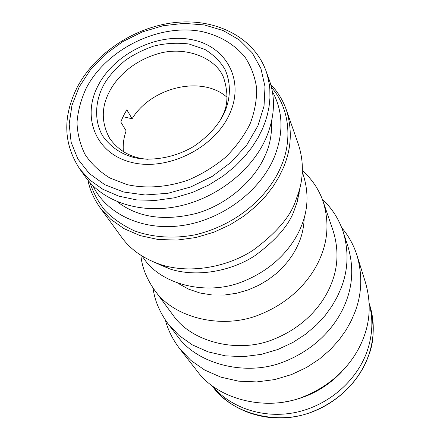 <?xml version="1.0" encoding="UTF-8"?>
<svg xmlns="http://www.w3.org/2000/svg" width="440" height="440" viewBox="0 0 440 440"><rect width="100%" height="100%" fill="white"/><g stroke="black" fill="none" stroke-linecap="round" stroke-linejoin="round"><path stroke-width="0.66" d="M212.19 385.869C230.896 408.139 263.874 419.089 295.922 412.368C327.976 405.603 356.076 381.552 366.757 352.259C372.609 335.72 373.417 319.506 369.182 303.622M341.291 372.218C325.633 388.443 306.68 398.365 284.427 401.99M196.999 370.876L197.522 371.547C218.587 400.318 267.966 411.686 303.897 396.583C339.763 381.959 357.038 355.636 363.764 337.233C370.343 319.902 370.931 301.736 365.536 282.722L357.005 255.398C353.705 245.108 348.623 235.901 341.748 227.772M165.435 320.183C167.954 330.039 172.782 339.647 179.927 349.014L190.949 360.465L204.732 370.073L220.831 377.135L238.486 381.15L256.779 381.92L274.753 379.577L291.566 374.55L306.631 367.439L319.611 358.897L330.413 349.531L339.125 339.851L345.945 330.242L351.12 320.969L354.915 312.202C361.911 294.074 362.61 275.143 357.005 255.398M177.188 335.775L177.694 336.435C198.22 365.216 247.979 376.761 284.675 361.488C321.272 346.698 339.07 320.139 346.022 301.68C352.924 284.026 353.562 265.612 347.93 246.439L343.173 231.743C338.882 219.032 331.942 208.214 322.344 199.281M153.048 288.03C154.534 300.185 159.627 312.235 168.328 324.175L178.959 335.423L192.357 344.883L208.093 351.863L225.44 355.85L243.485 356.642L261.267 354.37L277.943 349.443L292.914 342.447L305.833 334.037L316.602 324.819L325.298 315.298L332.107 305.85L337.282 296.736L341.083 288.129C348.211 270.067 348.909 251.273 343.173 231.743M172.75 314.721L173.201 315.337C191.791 342.386 238.381 353.683 273.174 339.471C307.835 325.721 324.819 300.768 331.458 283.498C338.206 266.591 338.762 249.024 333.13 230.786L323.048 201.229C318.731 189.101 311.823 178.904 302.335 170.638M140.877 255.288C141.906 266.981 146.493 278.636 154.649 290.257C173.861 318.269 222.706 329.78 259.391 314.732C295.939 300.168 313.951 274.043 321.019 256.025C328.202 238.381 328.878 220.115 323.048 201.229M178.624 283.652L188.661 289.157L199.958 293.002L212.064 294.971L224.477 295.02L236.676 293.255L248.215 289.905L258.764 285.291L268.103 279.752L276.155 273.631L282.915 267.207L288.464 260.722L292.919 254.348L296.406 248.21L299.074 242.38C302.258 234.696 303.963 226.512 304.183 217.833M164.896 266.569L166.634 267.894M298.045 199.007L297.974 197.313M143.418 257.923L143.836 258.506C161.2 284.818 207.119 295.955 242.127 281.826C276.975 268.153 294.327 243.518 301.152 226.617C308.248 209.693 308.891 192.258 303.089 174.317L302.28 172.056M154.798 262.477L169.873 268.989C198.451 278.086 232.936 270.248 254.98 255.64C276.413 239.816 289.564 224.488 294.443 209.644L297.303 201.619L300.327 186.181M121.281 236.759L121.743 237.397C130.697 249.777 143.836 258.896 161.161 264.748C191.917 274.527 229.207 266.041 253.049 250.245C276.227 233.145 290.45 216.607 295.708 200.629L298.793 191.989C303.699 176.011 303.529 160.039 298.282 144.067L286.231 109.56C282.799 100.023 277.624 91.641 270.71 84.414M87.978 180.257C89.766 189.662 93.852 198.875 100.243 207.884L110.594 219.159L123.998 228.646L140.079 235.604L158.097 239.492L177.1 240.086L196.026 237.507L213.939 232.188L230.137 224.747L244.206 215.875L255.992 206.206L265.557 196.268L273.097 186.466L278.872 177.056L283.157 168.207C291.478 149.066 292.501 129.52 286.231 109.56M90.041 182.677C92.978 192.137 97.851 201.289 104.654 210.122C112.701 218.488 122.656 225.407 134.508 230.89C153.417 237.705 175.291 238.849 196.268 234.581C246.021 221.997 272.294 187.963 280.896 166.744C292.353 141.411 290.147 108.576 271.53 87.483M92.807 185.592C106.447 214.022 142.417 231.171 181.995 225.561C221.507 220.022 259.523 191.857 273.988 157.916C283.805 133.546 283.261 111.38 272.355 91.421M117.26 201.702C137.715 217.536 164.17 221.419 196.636 213.351C228.602 204.166 255.635 178.651 265.281 155.122C269.858 145.53 271.992 134.062 271.689 120.714M227.035 97.312C202.246 75.037 151.294 87.021 132.099 118.767L126.852 109.786L123.431 115.786L120.78 121.99L126.132 130.856C123.668 137.841 122.755 144.782 123.404 151.673M132.099 118.767L122.98 116.71M219.23 122.034L222.145 116.435C227.931 106.073 228.476 93.308 223.784 78.139C216.695 58.234 185.653 45.337 157.779 53.807C130.273 61.958 115.231 79.965 109.263 91.944C101.156 107.481 101.305 122.98 109.714 138.441C118.976 151.261 131.791 158.213 148.165 159.308M102.817 86.686C95.227 101.739 93.951 120.841 102.724 136.015C110.55 146.911 120.945 154.066 133.914 157.487C150.755 161.447 174.014 158.191 193.809 146.382C208.197 136.494 218.372 125.318 224.329 112.855C229.361 101.657 232.183 85.976 225.165 69.751C220.649 61.815 213.884 55.038 204.864 49.423L188.997 44.006C177.133 42.537 165.352 43.241 153.648 46.117C142.632 49.984 133.067 54.83 124.96 60.66C114.202 69.806 106.821 78.48 102.817 86.686M98.059 85.663C81.395 117.222 95.728 153.747 131.538 162.388C167.107 171.534 214.506 148.192 229.592 113.988C245.218 79.91 225.88 45.694 191.158 39.55C156.624 32.934 114.241 53.966 98.059 85.663M265.881 70.571L269.346 80.223C275.743 98.263 274.665 117.513 266.096 137.968C251.972 170.506 216.634 198.275 178.514 206.25C140.305 214.236 103.493 201.965 85.712 177.304L79.75 168.977L89.793 180.037L102.927 189.332L118.789 196.136L136.67 199.909L155.606 200.415L174.548 197.78L192.528 192.429L208.824 184.987L223.003 176.132L234.911 166.507L244.596 156.635L252.247 146.905L258.121 137.588L262.488 128.838L265.199 121.957L267.449 114.521L269.088 106.53L269.94 98.038L269.825 89.128L269.341 84.546L267.388 75.246L265.881 70.571C253.523 36.982 215.595 18.255 175.406 22.495C135.146 26.736 95.453 52.745 77.292 87.142M86.103 88.434C106.315 49.258 158.351 23.419 201.207 31.416C219.505 35.442 234.102 44.006 244.998 57.101C251.119 66.435 254.997 76.808 256.63 88.22C256.861 100.04 254.656 111.997 249.997 124.097C243.975 135.993 235.862 147.015 225.654 157.163C214.478 166.496 202.097 174.091 188.513 179.944C167.778 187.237 146.295 188.837 127.215 184.652L109.846 177.98C99.633 171.699 91.394 163.906 85.14 154.6C80.141 144.612 77.429 133.942 77.005 122.573C77.891 111.034 80.927 99.655 86.103 88.434M211.992 385.721L213.306 387.42C231.385 410.625 264.363 422.587 296.687 416.367C328.993 410.124 357.522 386.067 368.242 356.532C374.445 338.839 374.908 321.585 369.617 304.783C374.726 325.452 374.264 342.639 368.225 356.351C361.993 373.588 345.945 398.2 312.532 411.692C279.054 425.623 232.991 414.59 213.306 387.42L212.817 386.788M79.486 168.608L79.75 168.977C63.377 143.963 62.502 116.787 77.127 87.456M79.206 86.933L71.957 105.325L69.179 124.069L71.132 142.252L77.88 159.022L89.21 173.421L104.715 184.663L123.657 192.022L145.096 194.986L167.893 193.298L190.707 186.984L212.306 176.347L231.358 162.03L246.851 144.837L257.912 125.818L264.038 106.051L265.007 86.62L260.931 68.574L252.153 52.74L239.294 39.886L223.058 30.503L204.331 24.943L184.019 23.353L163.026 25.735L142.34 31.917L122.776 41.619L105.259 54.379L90.492 69.713L79.206 86.933M369.617 304.783L369.171 303.369M179.927 349.014L197.522 371.547M168.328 324.175L177.694 336.435M154.649 290.257L173.201 315.337M160.303 264.478L161.134 265.672M299.349 193.215L298.837 191.851M142.076 256.053L143.836 258.506M161.161 264.748L169.873 268.989M297.303 201.619L298.793 191.989M100.243 207.884L121.743 237.397"/></g></svg>
